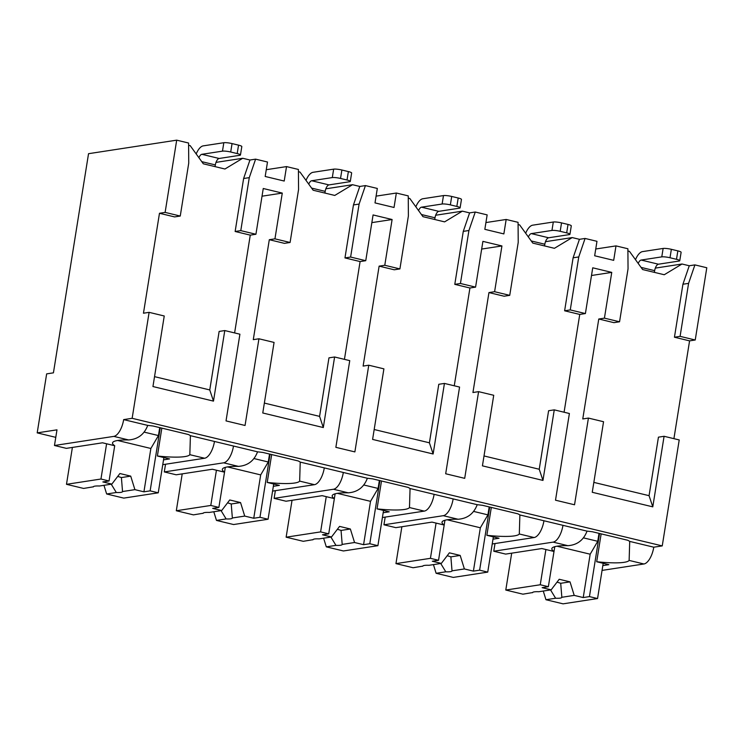 <?xml version="1.0" encoding="UTF-8"?>
<svg xmlns="http://www.w3.org/2000/svg" width="744" height="744" viewBox="0 0 744 744"><rect width="100%" height="100%" fill="white"/><g stroke="black" fill="none" stroke-linecap="round" stroke-linejoin="round"><path stroke-width="1.12" d="M143.462 313.215L149.116 312.35L132.144 418.305L123.662 419.607A16.052 6.984 103.5 0 1 113.813 436.384L54.47 445.498L56.981 429.837L37.2 432.878L46.649 373.879L53.429 372.837L88.536 153.692L176.691 140.16L165.122 212.403L159.476 213.277L143.462 313.215M664.085 436.291L652.786 506.85L649.066 495.681L658.44 437.165L664.085 436.291L679.216 439.937L662.244 545.901L653.771 547.193A16.052 6.984 103.5 0 1 643.913 563.98L602.063 570.406M149.116 312.35L164.247 315.986L152.948 386.545L213.482 401.118L224.781 330.559L239.912 334.205L226.027 420.899L245.055 425.475L258.94 338.78L274.071 342.426L262.772 412.985L323.305 427.549L334.605 356.99L349.745 360.635L335.86 447.33L354.879 451.906L368.764 365.211L383.904 368.857L372.595 439.416L433.129 453.989L444.438 383.43L459.569 387.066L445.684 473.761L464.702 478.346L478.597 391.651L493.728 395.287L482.428 465.846L542.962 480.419L554.261 409.86L569.393 413.506L555.508 500.201L574.535 504.776L588.42 418.082L603.551 421.727L592.252 492.286L652.786 506.85M591.499 275.494L611.754 272.388L604.426 318.144L598.771 319.009L582.766 418.946L588.42 418.082M484.009 455.951L539.233 469.25L548.607 410.725L554.261 409.86M485.916 222.568L506.171 219.461L518.066 222.326L518.224 242.367L509.733 295.349L494.602 291.704L488.948 292.578L472.942 392.516L478.597 391.651M374.186 429.521L429.409 442.81L438.783 384.295L444.438 383.43M376.092 196.137L396.347 193.031L408.242 195.886L408.391 215.937L399.909 268.919L384.778 265.273L379.124 266.138L363.118 366.076L368.764 365.211M264.362 403.09L319.585 416.38L328.96 357.855L334.605 356.99M262.018 196.193L282.274 193.087L274.945 238.843L269.3 239.708L253.286 339.645L258.94 338.78M154.529 376.65L209.762 389.94L219.136 331.424L224.781 330.559M682.927 284.236L688.581 283.371L680.09 336.353L674.445 337.218L682.927 284.236L689.26 265.757L694.905 264.892L688.581 283.371M132.144 418.305L662.244 545.901M234.611 332.921L250.272 235.132L255.927 234.258L263.255 188.502L282.274 193.087M598.771 319.009L613.912 322.654L619.557 321.78L604.426 318.144M627.908 250.988L629.48 251.37L642.621 269.542L664.243 274.741L682.016 264.008L689.26 265.757M674.445 337.218L689.576 340.864L673.915 438.662M649.066 495.681L593.833 482.391M488.948 292.578L504.079 296.214L509.733 295.349M518.084 224.558L519.656 224.93L532.797 243.102L554.419 248.31L572.192 237.578L579.437 239.317L585.082 238.452L578.758 256.94L570.267 309.923L564.622 310.787L573.103 257.805L579.437 239.317M564.622 310.787L579.753 314.433L564.082 412.223M379.124 266.138L394.255 269.784L399.909 268.919M408.251 198.118L409.832 198.499L422.973 216.671L444.596 221.87L462.368 211.147L469.603 212.886L475.258 212.021L468.925 230.51L460.443 283.483L454.789 284.357L463.279 231.375L469.603 212.886M454.789 284.357L469.929 287.993L454.259 385.792M269.3 239.708L284.431 243.353L290.086 242.479L274.945 238.843M298.428 171.687L299.999 172.069L313.15 190.232L334.763 195.44L352.535 184.707L359.78 186.456L365.434 185.591L359.101 204.07L350.619 257.052L344.965 257.917L353.456 204.935L359.78 186.456M344.965 257.917L360.096 261.562L344.435 359.352M159.476 213.277L174.608 216.913L180.253 216.048L165.122 212.403M188.604 145.257L190.176 145.629L203.317 163.801L224.939 169.009L242.711 158.277L249.956 160.016L255.601 159.151L249.277 177.639L240.786 230.621L235.141 231.486L243.623 178.504L249.956 160.016M235.141 231.486L250.272 235.132M570.267 309.923L585.398 313.559L579.753 314.433M585.398 313.559L592.736 267.803L611.754 272.388M680.09 336.353L695.231 339.999L689.576 340.864M460.443 283.483L475.574 287.128L469.929 287.993M350.619 257.052L365.75 260.698L360.096 261.562M240.786 230.621L255.927 234.258M694.905 264.892L706.8 267.747L695.231 339.999M180.253 216.048L188.744 163.066L188.585 143.025L176.691 140.16M585.082 238.452L596.976 241.316L594.661 255.769L613.688 260.344L615.995 245.892L627.889 248.756L628.048 268.807L619.557 321.78M494.602 291.704L501.93 245.948L482.903 241.372L475.574 287.128M475.258 212.021L487.153 214.886L484.837 229.329L503.855 233.914L506.171 219.461M384.778 265.273L392.107 219.517L373.079 214.942L365.75 260.698M365.434 185.591L377.32 188.446L375.004 202.898L394.032 207.474L396.347 193.031M255.601 159.151L267.496 162.015L265.18 176.468L284.208 181.043L286.524 166.591L298.409 169.455L298.567 189.506L290.086 242.479M655.315 268.11L682.016 264.008M595.739 249.008L615.995 245.892M545.491 241.679L572.192 237.578M435.668 215.239L462.368 211.147M325.844 188.809L352.535 184.707M266.268 169.706L286.524 166.591M216.011 162.378L242.711 158.277M219.145 158.472L239.773 155.31A6.175 0.977 -170.9 0 0 240.461 154.985A6.175 0.977 -170.9 0 0 237.197 153.571L230.705 152.008A6.175 0.977 -170.9 0 0 222.475 151.144L201.847 154.306L219.145 158.472A6.175 2.688 -76.5 0 0 215.351 164.926L215.081 166.628M196.193 153.952A14.815 6.454 -76.5 0 1 203.196 145.88L223.823 142.718A6.175 0.977 9.1 0 1 232.054 143.583L238.545 145.145A6.175 0.977 9.1 0 1 241.819 146.549L240.461 154.985M198.918 157.709A6.175 2.688 103.5 0 1 201.847 154.306M37.2 432.878L55.781 437.351M223.637 462.824L238.415 466.376C247.715 465.716 254.095 460.871 257.554 451.831L233.495 446.037A16.052 6.984 103.5 0 1 223.637 462.824L164.303 471.929L165.531 464.237M601.152 533.866L596.688 561.739A46.928 7.412 -170.9 0 0 629.136 560.418L629.712 541.409L653.771 547.193M123.662 419.607L147.731 425.401C144.271 434.431 137.891 439.286 128.591 439.946A46.928 7.412 -170.9 0 0 112.53 442.931A46.928 7.412 -170.9 0 0 114.706 445.73L109.061 480.977L100.951 479.024L66.486 484.316L83.607 488.436L93.288 486.827M553.118 542.125L567.895 545.678C577.195 545.017 583.575 540.172 587.035 531.132L562.966 525.338A16.052 6.984 103.5 0 1 553.118 542.125L493.774 551.23L495.011 543.539M493.002 539.168L499.029 538.238L486.855 535.308A46.928 7.412 -170.9 0 0 519.312 533.987L519.879 514.969L543.948 520.763A16.052 6.984 103.5 0 1 534.09 537.54L492.23 543.966M443.294 515.685L458.072 519.247C467.372 518.587 473.751 513.732 477.211 504.702L453.143 498.908A16.052 6.984 103.5 0 1 443.294 515.685L383.951 524.799L385.178 517.108M383.179 512.728L389.205 511.807L377.031 508.877A46.928 7.412 -170.9 0 0 409.488 507.557L410.056 488.538L434.115 494.332A16.052 6.984 103.5 0 1 424.266 511.109L382.407 517.536M333.461 489.254L348.248 492.816C357.548 492.147 363.928 487.301 367.378 478.262L343.319 472.477A16.052 6.984 103.5 0 1 333.461 489.254L274.127 498.359L275.354 490.677M273.355 486.297L279.381 485.367L267.208 482.438A46.928 7.412 -170.9 0 0 299.655 481.117L300.232 462.108L324.291 467.892A16.052 6.984 103.5 0 1 314.442 484.679L272.583 491.096M163.522 459.857L169.548 458.936L157.384 456.007A46.928 7.412 -170.9 0 0 189.832 454.686L190.408 435.668L214.467 441.462A16.052 6.984 103.5 0 1 204.609 458.239L162.759 464.665M629.712 541.409A46.928 7.412 -170.9 0 0 627.713 540.256L592.419 531.765A46.928 7.412 -170.9 0 0 587.035 531.132M233.495 446.037L214.467 441.462M190.408 435.668A46.928 7.412 -170.9 0 0 188.409 434.524L153.115 426.024A46.928 7.412 -170.9 0 0 147.731 425.401M562.966 525.338L543.948 520.763M519.879 514.969A46.928 7.412 -170.9 0 0 517.889 513.825L482.596 505.325A46.928 7.412 -170.9 0 0 477.211 504.702M453.143 498.908L434.115 494.332M410.056 488.538A46.928 7.412 -170.9 0 0 408.056 487.385L372.772 478.894A46.928 7.412 -170.9 0 0 367.378 478.262M343.319 472.477L324.291 467.892M300.232 462.108A46.928 7.412 -170.9 0 0 298.232 460.954L262.939 452.464A46.928 7.412 -170.9 0 0 257.554 451.831M54.47 445.498L66.365 448.353L102.532 442.801L114.706 445.73M493.774 551.23L505.669 554.094L541.837 548.542L554.01 551.471L554.773 546.673L548.365 586.709L540.256 584.756L505.79 590.048L522.911 594.177L532.592 592.568M383.951 524.799L395.845 527.654L432.013 522.111L444.187 525.041L444.949 520.242L438.542 560.279L430.432 558.326L395.957 563.617L413.087 567.737L422.769 566.128M274.127 498.359L286.012 501.224L322.18 495.671L334.354 498.601L335.126 493.811L328.718 533.848L320.608 531.895L286.133 537.187L303.264 541.307L312.936 539.698M164.303 471.929L176.189 474.793L212.356 469.241L224.53 472.17L225.302 467.372L218.885 507.408L210.785 505.455L176.309 510.747L193.431 514.867L203.112 513.267M596.688 561.739L608.852 564.668L602.826 565.598M567.895 545.678A46.928 7.412 -170.9 0 0 551.834 548.663A46.928 7.412 -170.9 0 0 554.01 551.471M458.072 519.247A46.928 7.412 -170.9 0 0 442.01 522.232A46.928 7.412 -170.9 0 0 444.187 525.041M348.248 492.816A46.928 7.412 -170.9 0 0 332.187 495.792A46.928 7.412 -170.9 0 0 334.354 498.601M238.415 466.376A46.928 7.412 -170.9 0 0 222.354 469.362A46.928 7.412 -170.9 0 0 224.53 472.17M599.552 533.476L589.443 596.595L583.231 597.553L590.169 554.206L597.748 541.297L599.022 533.355M603.198 563.31L597.553 598.548L589.443 596.595M545.901 549.518L540.256 584.756M548.365 586.709L542.153 587.667L551.164 589.834L538.796 591.731A14.815 2.344 -170.9 0 0 534.229 591.861A14.815 2.344 -170.9 0 0 532.574 592.643A14.815 2.344 -170.9 0 0 532.564 592.689M574.21 595.386L561.841 597.283L560.706 583.296L570.025 581.873L574.21 595.386L583.231 597.553M550.541 589.936L555.61 598.241L545.957 599.72L563.078 603.84L597.553 598.548M555.61 598.241A14.815 2.344 -170.9 0 0 560.176 598.111A14.815 2.344 -170.9 0 0 561.841 597.33A14.815 2.344 -170.9 0 0 561.841 597.283M551.164 589.834L559.209 579.269L570.025 581.873M590.169 554.206L556.977 546.217M597.748 541.297L583.705 537.921M543.269 591.052L545.957 599.72M560.706 583.296A14.815 2.344 -170.9 0 0 556.996 582.171M511.695 553.164L505.79 590.048M157.384 456.007L161.848 428.126M160.248 427.744L150.139 490.863L143.927 491.821L150.865 448.474L158.444 435.566L159.718 427.614M163.894 457.569L158.249 492.816L150.139 490.863M106.597 443.787L100.951 479.024M109.061 480.977L102.849 481.926L111.86 484.102L99.491 485.999A14.815 2.344 -170.9 0 0 94.925 486.13A14.815 2.344 -170.9 0 0 93.27 486.911A14.815 2.344 -170.9 0 0 93.26 486.957M134.906 489.645L122.537 491.542L121.402 477.564L130.721 476.132L134.906 489.645L143.927 491.821M111.237 484.195L116.306 492.5L106.652 493.979L123.774 498.108L158.249 492.816M116.306 492.5A14.815 2.344 -170.9 0 0 120.872 492.37A14.815 2.344 -170.9 0 0 122.537 491.598A14.815 2.344 -170.9 0 0 122.537 491.542M111.86 484.102L119.905 473.528L130.721 476.132M150.865 448.474L117.673 440.485M158.444 435.566L144.401 432.18M103.965 485.311L106.652 493.979M121.402 477.564A14.815 2.344 -170.9 0 0 117.692 476.439M72.391 447.432L66.486 484.316M486.855 535.308L491.319 507.427M489.729 507.045L479.62 570.164L473.398 571.122L480.345 527.775L487.925 514.867L489.199 506.915M493.365 536.88L487.729 572.117L479.62 570.164M436.077 523.088L430.432 558.326M438.542 560.279L432.32 561.236L441.341 563.403L428.972 565.301A14.815 2.344 -170.9 0 0 424.406 565.431A14.815 2.344 -170.9 0 0 422.741 566.212A14.815 2.344 -170.9 0 0 422.741 566.258M464.386 568.946L452.017 570.843L450.873 556.865L460.192 555.433L464.386 568.946L473.398 571.122M440.718 563.496L445.786 571.801L436.124 573.289L453.254 577.409L487.729 572.117M445.786 571.801A14.815 2.344 -170.9 0 0 450.353 571.671A14.815 2.344 -170.9 0 0 452.008 570.899A14.815 2.344 -170.9 0 0 452.017 570.843M441.341 563.403L449.385 552.829L460.192 555.433M480.345 527.775L447.153 519.786M487.925 514.867L473.882 511.481M433.436 564.612L436.124 573.289M450.873 556.865A14.815 2.344 -170.9 0 0 447.172 555.74M401.872 526.733L395.957 563.617M377.031 508.877L381.495 480.996M379.905 480.615L369.796 543.734L363.574 544.682L370.521 501.335L378.101 488.427L379.375 480.485M383.541 510.44L377.896 545.687L369.796 543.734M326.253 496.648L320.608 531.895M328.718 533.848L322.496 534.797L331.517 536.973L319.148 538.87A14.815 2.344 -170.9 0 0 314.582 539A14.815 2.344 -170.9 0 0 312.917 539.772A14.815 2.344 -170.9 0 0 312.917 539.828M354.553 542.516L342.194 544.413L341.05 530.435L350.368 529.003L354.553 542.516L363.574 544.682M330.894 537.066L335.953 545.371L326.3 546.849L343.421 550.969L377.896 545.687M335.953 545.371A14.815 2.344 -170.9 0 0 340.519 545.24A14.815 2.344 -170.9 0 0 342.184 544.459A14.815 2.344 -170.9 0 0 342.194 544.413M331.517 536.973L339.562 526.399L350.368 529.003M370.521 501.335L337.33 493.346M378.101 488.427L364.058 485.051M323.612 538.182L326.3 546.849M341.05 530.435A14.815 2.344 -170.9 0 0 337.348 529.309M292.039 500.303L286.133 537.187M267.208 482.438L271.672 454.565M270.072 454.175L259.963 517.294L253.751 518.252L260.688 474.904L268.268 461.996L269.542 454.054M273.718 484.009L268.072 519.247L259.963 517.294M216.43 470.217L210.785 505.455M218.885 507.408L212.672 508.366L221.693 510.533L209.324 512.43A14.815 2.344 -170.9 0 0 204.758 512.56A14.815 2.344 -170.9 0 0 203.093 513.341A14.815 2.344 -170.9 0 0 203.084 513.388M244.73 516.085L232.361 517.982L231.226 503.995L240.544 502.572L244.73 516.085L253.751 518.252M221.061 510.635L226.13 518.931L216.476 520.419L233.597 524.539L268.072 519.247M226.13 518.931A14.815 2.344 -170.9 0 0 230.696 518.81A14.815 2.344 -170.9 0 0 232.361 518.029A14.815 2.344 -170.9 0 0 232.361 517.982M221.693 510.533L229.738 499.968L240.544 502.572M260.688 474.904L227.506 466.916M268.268 461.996L254.225 458.611M213.788 511.751L216.476 520.419M231.226 503.995A14.815 2.344 -170.9 0 0 227.525 502.87M182.215 473.863L176.309 510.747M658.449 264.204L679.077 261.042A6.175 0.977 -170.9 0 0 679.765 260.716A6.175 0.977 -170.9 0 0 676.501 259.312L670.009 257.75A6.175 0.977 -170.9 0 0 661.779 256.875L641.151 260.047L658.449 264.204A6.175 2.688 -76.5 0 0 654.655 270.658L654.385 272.369M635.497 259.684A14.815 6.454 -76.5 0 1 642.5 251.612L663.127 248.45A6.175 0.977 9.1 0 1 671.358 249.314L677.849 250.877A6.175 0.977 9.1 0 1 681.123 252.29L679.765 260.716M638.222 263.441A6.175 2.688 103.5 0 1 641.151 260.047M548.626 237.773L569.253 234.611A6.175 0.977 -170.9 0 0 569.941 234.286A6.175 0.977 -170.9 0 0 566.668 232.872L560.186 231.31A6.175 0.977 -170.9 0 0 551.955 230.445L531.328 233.607L548.626 237.773A6.175 2.688 -76.5 0 0 544.831 244.227L544.562 245.939M525.673 233.253A14.815 6.454 -76.5 0 1 532.676 225.181L553.304 222.019A6.175 0.977 9.1 0 1 561.534 222.884L568.025 224.446A6.175 0.977 9.1 0 1 571.29 225.851L569.941 234.286M528.389 237.011A6.175 2.688 103.5 0 1 531.328 233.607M438.793 211.343L459.42 208.171A6.175 0.977 -170.9 0 0 460.118 207.846A6.175 0.977 -170.9 0 0 456.844 206.441L450.362 204.879A6.175 0.977 -170.9 0 0 442.131 204.014L421.504 207.176L438.793 211.343A6.175 2.688 -76.5 0 0 435.008 217.797L434.728 219.499M415.84 206.813A14.815 6.454 -76.5 0 1 422.852 198.75L443.48 195.579A6.175 0.977 9.1 0 1 451.71 196.453L458.192 198.006A6.175 0.977 9.1 0 1 461.466 199.42L460.118 207.846M418.565 210.58A6.175 2.688 103.5 0 1 421.504 207.176M328.969 184.903L349.596 181.741A6.175 0.977 -170.9 0 0 350.294 181.415A6.175 0.977 -170.9 0 0 347.02 180.002L340.529 178.448A6.175 0.977 -170.9 0 0 332.298 177.574L311.671 180.745L328.969 184.903A6.175 2.688 -76.5 0 0 325.184 191.357L324.905 193.068M306.017 180.383A14.815 6.454 -76.5 0 1 313.029 172.31L333.656 169.148A6.175 0.977 9.1 0 1 341.887 170.013L348.369 171.576A6.175 0.977 9.1 0 1 351.642 172.989L350.294 181.415M308.741 184.14A6.175 2.688 103.5 0 1 311.671 180.745M209.762 389.94L213.482 401.118M243.623 178.504L249.277 177.639M573.103 257.805L578.758 256.94M539.233 469.25L542.962 480.419M463.279 231.375L468.925 230.51M429.409 442.81L433.129 453.989M353.456 204.935L359.101 204.07M319.585 416.38L323.305 427.549M501.93 245.948L481.675 249.063M392.107 219.517L371.851 222.623M238.545 145.145L237.197 153.571M232.054 143.583L230.705 152.008M223.823 142.718L222.475 151.144M201.763 161.653L215.351 164.926M629.136 560.418L643.913 563.98M113.813 436.384L128.591 439.946M519.312 533.987L534.09 537.54M409.488 507.557L424.266 511.109M299.655 481.117L314.442 484.679M189.832 454.686L204.609 458.239M677.849 250.877L676.501 259.312M671.358 249.314L670.009 257.75M663.127 248.45L661.779 256.875M641.068 267.394L654.655 270.658M568.025 224.446L566.668 232.872M561.534 222.884L560.186 231.31M553.304 222.019L551.955 230.445M531.244 240.954L544.831 244.227M458.192 198.006L456.844 206.441M451.71 196.453L450.362 204.879M443.48 195.579L442.131 204.014M421.42 214.523L435.008 217.797M348.369 171.576L347.02 180.002M341.887 170.013L340.529 178.448M333.656 169.148L332.298 177.574M311.597 188.093L325.184 191.357"/></g></svg>
